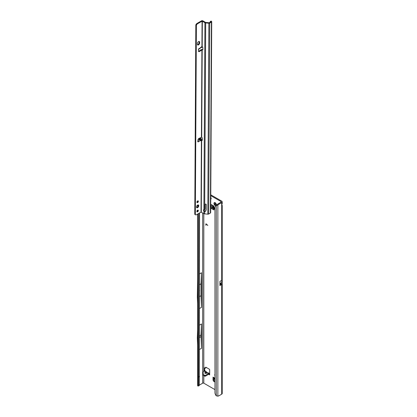 <?xml version="1.0" encoding="UTF-8"?>
<svg xmlns="http://www.w3.org/2000/svg" width="417" height="417" viewBox="0 0 417 417"><rect width="100%" height="100%" fill="white"/><g stroke="black" fill="none" stroke-linecap="round" stroke-linejoin="round"><path stroke-width="0.63" d="M215.85 205.393L215.928 204.617A0.912 0.526 60 0 1 215.745 204.544A0.912 0.526 60 0 1 215.563 204.408L214.474 204.872A1.72 0.99 -120 0 0 215.172 205.534A1.72 0.99 -120 0 0 215.876 205.68L215.85 205.393L216.256 205.164L216.168 205.513M214.713 374.701L214.713 375.196L214.713 374.701M207.463 372.798A1.053 0.323 76.8 0 1 207.525 372.756A1.053 0.323 76.8 0 1 207.765 372.918L209.271 373.382M206.415 373.017L205.711 373.043L206.337 372.146A1.053 0.798 35.1 0 0 205.591 371.662L204.674 371.135L206.196 371.604L205.591 371.662L204.961 372.558A1.053 0.798 -144.9 0 1 205.711 373.043L205.289 373.173L205.915 373.158A1.053 0.323 76.8 0 1 205.977 373.116L207.786 372.72A1.053 0.808 -92.2 0 0 207.588 372.756M199.566 336.821L199.566 336.509M215.068 202.777L215.271 203.147A0.912 0.526 -120 0 0 215.271 203.574L214.969 203.783L215.182 204.455L215.704 204.325A0.912 0.526 -120 0 0 215.886 204.46A0.912 0.526 -120 0 0 216.074 204.538L215.928 204.617M210.752 198.257A1.11 0.641 -120 0 0 211.111 198.565A1.11 0.641 -120 0 0 211.179 198.601M221.813 204.648L222.23 205.492L221.693 205.612A1.215 0.698 -60 0 1 221.635 205.289A1.215 0.698 -60 0 1 221.693 204.898L222.23 203.527L222.23 201.87A1.819 1.053 180 0 1 221.693 202.61L218.92 204.215A4.045 2.335 120 0 0 217.872 205.049L217.158 204.638L216.944 204.961M199.566 290.753L199.566 290.43M206.175 367.377L206.107 367.632A0.605 0.349 60 0 1 205.993 367.789L205.279 368.201A0.605 0.349 60 0 1 204.976 368.169L204.387 367.83A0.605 0.349 -120 0 0 203.96 368.081L203.96 370.478L204.674 369.905L204.674 370.348L204.674 367.997M202.824 374.654A0.605 0.349 0 0 0 202.917 375.076L204.674 376.092A0.605 0.349 0 0 0 205.534 376.092L208.682 374.273L209.683 374.852L208.526 374.362L208.62 373.481L205.534 375.264A0.605 0.349 0 0 1 204.674 375.264L202.917 374.252A0.605 0.349 0 0 1 202.824 373.825L203.298 373.351A0.605 0.349 180 0 0 203.204 372.928L202.818 372.704A0.605 0.349 0 0 1 202.818 372.209L204.674 371.135L204.674 370.348L203.96 370.478L203.96 371.547M216.074 204.538L216.293 204.898M222.23 201.87A1.819 1.053 180 0 0 221.693 201.124L210.773 194.817M213.53 208.927L211.31 207.134L211.31 204.617M213.744 377.938L213.744 379.606L213.03 380.023L213.473 381.169L214.187 380.757L213.744 379.606M214.958 381.201L214.187 380.757M213.53 205.857L213.53 209.464A1.215 0.698 0 0 0 213.885 209.959L213.885 206.061L211.367 204.611L210.715 204.669M213.885 209.959L211.367 208.505L212.086 208.093M210.7 207.671L211.367 208.505M209.683 374.852L209.683 369.895A0.605 0.349 -120 0 0 209.251 369.154L205.977 367.262A0.605 0.349 -120 0 0 205.565 367.393L205.388 368.044A0.605 0.349 60 0 1 205.279 368.201M220.979 201.536L220.979 202.198A0.808 0.469 180 0 0 221.218 201.87A0.808 0.469 180 0 0 220.979 201.536L210.767 195.641M202.672 373.397L202.672 383.192A0.808 0.469 0 0 1 203.819 383.192L214.958 389.624M216.251 205.399A1.72 0.99 -120 0 0 216.387 204.83A1.72 0.99 -120 0 0 216.168 203.897L215.876 203.387A1.72 0.99 -120 0 0 215.172 202.725A1.72 0.99 -120 0 0 214.474 202.579L214.182 202.751A1.72 0.99 -120 0 0 214.182 204.366L214.463 204.872M210.747 199.086A1.11 0.641 -120 0 0 210.955 199.034A1.11 0.641 -120 0 0 210.757 197.47M206.269 224.091L205.925 224.2L205.925 225.347L205.821 224.137A0.537 0.308 -120 0 1 206.3 223.992L207.822 225.467L206.034 224.007M214.958 209.454L214.531 209.209L214.531 207.557L214.958 207.802M214.958 378.224L213.03 377.114L213.03 380.023M214.958 382.024L213.473 381.169M208.62 373.481L209.287 373.387M202.641 372.459L202.641 373.283A0.605 0.349 0 0 0 202.818 373.528L203.006 373.642M219.915 284.253L219.957 281.376L221.693 280.375L222.162 280.443L222.162 284.06A1.819 1.053 180 0 1 221.693 284.519L221.693 394.174A1.819 1.053 0 0 0 222.23 393.429L222.23 205.492M219.952 284.206L221.104 283.539A0.808 0.469 180 0 1 221.218 283.779A0.808 0.469 180 0 1 220.979 284.107L219.915 284.722M220.979 202.198L218.206 203.798A4.045 2.335 120 0 0 217.158 204.638L216.282 205.518A4.045 2.638 -127.5 0 0 215.725 205.8A4.045 2.638 -127.5 0 0 214.958 207.609L214.958 392.564A4.045 2.638 -127.5 0 0 216.282 395.811L217.872 396.15A4.045 2.335 120 0 0 218.92 395.775L221.693 394.174M219.957 281.376L219.915 285.546L221.693 284.519M202.672 383.192L199.326 385.126L199.566 212.957M198.518 385.48L199.326 385.131A1.215 0.594 66.5 0 1 199.076 385.683L198.268 386.033A1.215 0.594 -113.5 0 0 198.518 385.48L198.758 213.426M199.566 284.644L201.025 283.805L201.025 295.695L201.541 307.334L201.541 272.76L199.566 273.896M201.541 307.334L199.566 308.476M201.531 323.957L201.015 335.002L201.531 348.294L201.531 323.957L199.566 325.088M201.531 348.294L199.566 349.43M205.878 225.222L205.821 224.137M207.822 225.383L206.326 224.059M198.758 376.749L199.566 376.4M198.518 377.135L199.326 376.78M197.637 214.072L197.637 385.563A1.215 0.698 0 0 0 197.731 385.829L197.882 385.975A1.215 0.594 -113.5 0 0 198.268 386.033M201.025 295.695L199.566 296.534M197.637 303.826L197.335 297.019L197.637 278.624M201.025 283.805L201.541 272.76M217.872 396.15L217.872 205.049L216.282 205.518L216.282 395.811M215.725 205.8L216.334 205.336A4.045 2.638 52.5 0 1 216.871 205.055M216.36 204.372L216.256 205.164M214.182 204.366L215.13 203.658A0.912 0.526 60 0 1 215.13 203.23L214.182 202.751M214.474 202.579L215.563 202.98M201.015 336.655L199.566 337.489M201.015 335.002L199.566 335.841M197.637 345.041L197.324 337.978L197.637 329.586M221.104 283.539L222.162 284.06M221.182 282.997L219.952 283.706L221.182 282.997L221.182 283.492M222.162 280.443L221.187 282.966M209.621 373.887L208.526 374.362M209.683 373.45L208.766 373.45L208.849 374.205M204.351 371.323L204.007 370.645M207.082 372.855L206.686 372.12L206.868 372.907M205.529 373.184L205.977 373.116A1.053 0.323 76.8 0 1 206.217 373.283L207.765 372.918L208.568 373.382M211.31 207.134L210.7 207.489M213.53 208.297L213.223 208.151A1.418 0.818 180 0 1 212.884 207.921L212.389 206.842L212.389 205.195M214.531 209.209L214.958 209.37M213.03 377.114A1.215 0.698 120 0 0 213.28 377.672L214.958 378.636M214.958 379.939L214.296 379.001A1.418 0.818 120 0 1 214.265 378.589L214.291 378.255M196.47 207.035A1.616 0.928 120.3 0 0 196.798 207.77A1.616 0.928 120.3 0 0 198.044 207.343A1.616 0.928 120.3 0 0 198.758 205.717A1.616 0.928 120.3 0 0 198.429 204.976A1.616 0.928 120.3 0 0 197.184 205.409A1.616 0.928 120.3 0 0 196.47 207.035M196.563 207.51A1.616 0.928 120.3 0 0 198.184 205.378A1.616 0.928 120.3 0 0 198.091 204.903M196.86 211.403A1.032 0.594 120.3 0 0 197.069 211.872A1.032 0.594 120.3 0 0 197.861 211.601A1.032 0.594 120.3 0 0 198.32 210.564A1.032 0.594 120.3 0 0 198.111 210.095A1.032 0.594 120.3 0 0 197.314 210.366A1.032 0.594 120.3 0 0 196.86 211.403M196.871 211.555A1.032 0.594 120.3 0 0 197.747 210.231A1.032 0.594 120.3 0 0 197.736 210.079M196.913 202.188A1.032 0.594 120.3 0 0 197.121 202.657A1.032 0.594 120.3 0 0 197.913 202.381A1.032 0.594 120.3 0 0 198.367 201.343A1.032 0.594 120.3 0 0 198.158 200.874A1.032 0.594 120.3 0 0 197.366 201.15A1.032 0.594 120.3 0 0 196.913 202.188M196.923 202.334A1.032 0.594 120.3 0 0 197.799 201.01A1.032 0.594 120.3 0 0 197.783 200.858M201.114 140.508L200.327 140.654L199.164 139.674L199.008 138.387L199.415 138.381L200.494 138.908L201.114 140.508L199.415 138.381M199.675 48.315L201.494 46.808L201.52 47.595L202.12 47.251M200.494 138.908L201.13 138.538L201.797 139.804L201.401 140.227L201.911 140.409A0.506 0.292 -120 0 0 202.292 140.242L202.386 138.637A1.215 0.698 -120 0 0 201.708 137.203L198.909 138.434A1.215 0.698 120.3 0 0 197.992 139.883L197.893 141.624A0.506 0.292 120.3 0 0 198.247 141.853L198.283 140.769L197.908 140.399M198.414 49.039L198.794 49.143L198.763 48.852A0.506 0.292 120.3 0 0 198.409 49.493L198.487 51.129A1.215 0.698 120.3 0 0 198.732 51.619A1.215 0.698 120.3 0 0 199.389 51.531L202.193 49.858A1.215 0.698 -120 0 0 202.636 49.842A1.215 0.698 -120 0 0 202.886 49.289A1.215 0.698 -120 0 0 202.886 49.232L202.803 47.517A0.506 0.292 -120 0 0 202.427 46.913L201.922 46.834L202.063 21.184L204.924 22.69A1.418 0.824 0.3 0 0 205.701 22.925L208.87 23.227A1.011 0.589 0.3 0 0 209.746 23.065L211.435 22.091A1.011 0.589 0.3 0 0 211.732 21.679A1.011 0.589 0.3 0 0 211.528 21.319L211.383 21.21A0.808 0.396 -113.5 0 0 211.054 21.121L210.408 21.403A0.808 0.396 -113.5 0 0 210.262 21.611L210.126 22.179M197.47 44.713A1.616 0.928 120.3 0 0 199.091 42.581L199.091 41.924A1.616 0.928 120.3 0 0 198.998 41.445M211.732 21.679L210.674 212.623A1.011 0.589 -179.7 0 1 210.377 213.035L208.682 214.01A1.011 0.589 -179.7 0 1 207.812 214.171L204.643 213.869A1.418 0.824 -179.7 0 1 203.861 213.634L201.004 212.128L196.485 214.739A1.616 0.928 -59.7 0 1 195.677 214.818L194.77 214.364L195.823 24.822L196.162 24.311A1.616 0.928 -59.7 0 1 196.97 23.461L201.494 20.85A1.011 0.589 -179.7 0 1 202.923 20.855L205.492 22.362A0.605 0.354 0.3 0 0 205.826 22.461L209.172 22.732L210.861 21.757L210.736 21.486A0.808 0.396 -113.5 0 0 210.408 21.403M198.518 51.327A1.215 0.698 120.3 0 0 198.82 51.197L201.333 49.566L201.906 49.904L201.421 137.157M200.327 140.654L198.247 141.853L197.679 141.519L197.903 141.055M201.39 139.742L202.308 139.961M199.665 42.258A1.616 0.928 120.3 0 0 199.336 41.523A1.616 0.928 120.3 0 0 198.091 41.955A1.616 0.928 120.3 0 0 197.377 43.582L197.377 44.238A1.616 0.928 120.3 0 0 197.7 44.973A1.616 0.928 120.3 0 0 198.945 44.541A1.616 0.928 120.3 0 0 199.665 42.915L199.665 42.258L199.091 41.924M195.344 214.698L196.397 25.156L196.735 24.645A1.616 0.928 -59.7 0 1 197.543 23.795L202.063 21.184M201.13 138.538L200.108 137.86A0.605 0.354 -179.7 0 0 200.071 137.839M202.266 46.829L200.942 47.522M202.313 46.798L201.64 47.178M201.291 212.133L201.687 140.263L202.261 139.935M204.085 209.605A1.11 0.641 -120 0 0 204.45 210.793L204.783 211.018A1.11 0.897 -164.7 0 0 205.836 210.517L206.279 209.537M205.232 204.236L205.206 208.917A0.407 0.323 15.3 0 1 205.169 209.047M201.708 137.203L202.193 49.858L202.761 49.524A1.215 0.698 -120 0 0 202.85 49.55M204.679 209.673A1.11 0.897 -164.7 0 0 204.664 209.673L203.887 209.563A1.11 0.641 -120 0 0 203.725 209.615A1.11 0.641 -120 0 0 203.877 211.122L204.653 211.482A1.11 0.897 -164.7 0 0 205.706 210.976L206.186 209.928A1.616 1.303 -164.7 0 0 206.243 209.767A1.616 1.303 -164.7 0 0 206.279 209.496L206.306 204.638A0.605 0.49 -164.7 0 0 205.107 204.523L205.081 209.381A0.407 0.323 15.3 0 1 204.679 209.673L205.701 22.925M204.643 213.869L204.783 211.018M204.45 210.793L203.877 211.122L203.861 213.634M202.136 49.852L202.761 49.524M201.333 49.566L202.48 49.425M195.823 24.822L196.397 25.156M198.283 140.769L197.971 141.139M208.14 372.808A1.053 0.808 -92.2 0 0 207.786 372.72L208.375 372.861M215.375 204.481L214.823 204.799M203.819 383.192L203.819 375.592M203.819 371.63L203.819 213.608M220.979 283.612L220.979 284.107M221.693 205.612L221.693 280.375M221.693 202.61L221.693 204.898M202.672 212.941L202.672 372.339M204.393 367.83L203.96 368.081M206.107 367.632L205.388 368.044M205.868 367.215L205.565 367.393M197.882 385.975L197.882 213.931M197.882 206.441L197.882 204.94M218.92 204.215L218.206 203.798M214.969 203.783L214.416 204.101M214.823 202.678L214.416 202.912M205.534 375.264L205.534 376.092M204.674 375.264L204.674 376.092M202.917 374.252L202.917 375.076M203.204 372.928L203.204 373.444M202.818 372.704L202.818 373.528M204.961 372.558C204.58 373.262 204.997 373.502 206.217 373.283M213.223 208.151L213.223 205.68M212.852 207.859L212.852 205.466M214.958 378.99L214.265 378.589M214.958 379.418L214.333 379.058M200.848 47.647L198.763 48.852M201.401 140.227L201.004 212.128M201.156 140.175L201.797 139.804M197.966 140.367L199.164 139.674M205.836 210.517L205.706 210.976M207.812 214.171L208.87 23.227M206.274 209.605L206.186 209.928M205.206 208.917L205.081 209.381M202.292 140.185L201.911 140.409M203.887 209.563L204.924 22.69M202.209 46.798L202.349 21.184M209.746 23.065L208.682 214.01M210.377 213.035L211.435 22.091M210.736 21.486L211.383 21.21M198.82 51.197L199.389 51.531M196.97 23.461L197.543 23.795M196.162 24.311L196.735 24.645M195.927 24.718L196.496 25.051M199.008 138.387L200.9 140.764M199.091 42.581L199.665 42.915M197.637 210.726L197.637 210.121M197.637 206.811L197.637 205.049M197.637 201.62L197.637 200.931M202.74 374.002L202.74 374.826M205.305 371.088L204.674 370.145M206.686 372.12L206.196 371.604M200.061 48.44L198.893 49.112M205.195 208.985L205.07 209.449"/></g></svg>
